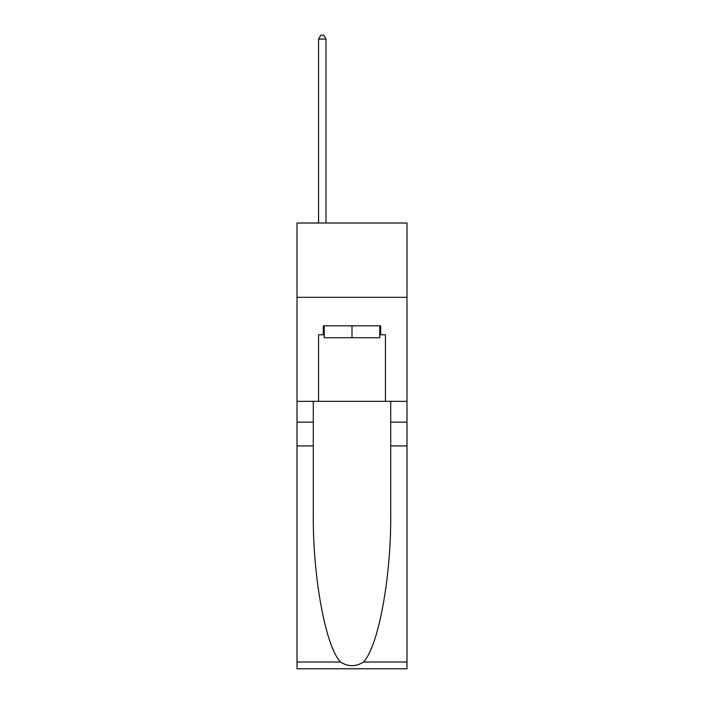 <?xml version="1.0" encoding="UTF-8"?>
<svg xmlns="http://www.w3.org/2000/svg" width="704" height="704" viewBox="0 0 704 704"><rect width="100%" height="100%" fill="white"/><g stroke="black" fill="none" stroke-linecap="round" stroke-linejoin="round"><path stroke-width="1.06" d="M406.982 297.317L406.982 223.018L297.018 223.018L297.018 297.317L406.982 297.317L406.982 401.333L385.431 401.333L385.431 334.761L380.679 334.761L380.679 325.846L323.321 325.846L323.321 334.761L324.21 334.761M379.79 325.846L379.79 337.735L324.21 337.735L324.21 325.846M352 325.846L352 337.735M363.493 662.024L406.982 662.024L406.982 668.8L297.018 668.8L297.018 445.914L313.289 445.914L313.289 512.178C312.497 575.511 325.354 646.272 340.507 662.024C348.163 666.908 355.828 666.908 363.493 662.024C378.646 646.272 391.503 575.511 390.711 512.178L390.711 401.333M390.711 445.914L406.982 445.914L406.982 401.333M297.018 445.914L297.018 297.317M313.289 401.333L313.289 445.914M406.982 662.024L406.982 445.914M297.018 401.333L318.569 401.333L318.569 334.761L323.321 334.761M318.569 401.333L385.431 401.333M379.79 334.761L380.679 334.761M325.996 223.018L325.996 39.063L318.569 39.063L318.569 223.018M318.569 39.063L320.795 35.2L323.77 35.2L325.996 39.063M390.711 422.136L406.982 422.136M313.289 422.136L297.018 422.136M297.018 662.024L340.507 662.024"/></g></svg>

